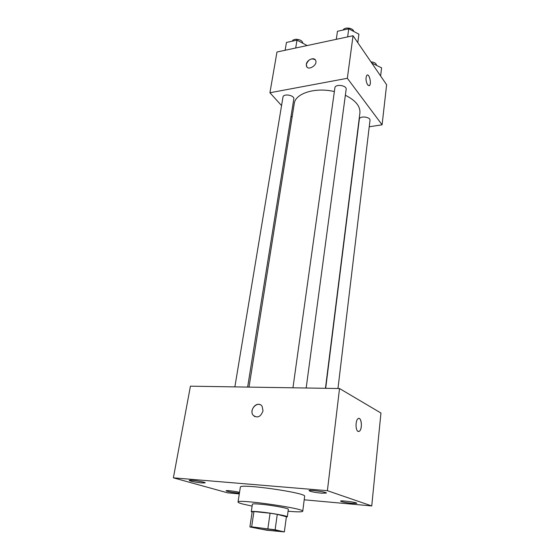 <?xml version="1.0" encoding="UTF-8"?>
<svg xmlns="http://www.w3.org/2000/svg" width="560" height="560" viewBox="0 0 560 560"><rect width="100%" height="100%" fill="white"/><g stroke="black" fill="none" stroke-linecap="round" stroke-linejoin="round"><path stroke-width="0.84" d="M256.256 528.192L254.443 527.611C253.862 526.736 280.637 530.551 279.839 531.23C280.273 531.895 262.094 529.55 256.256 528.192M266.427 530.152L284.347 531.909L275.128 529.802L251.65 526.848L249.907 526.946L266.427 530.152M267.876 528.682L270.074 513.212L253.925 511.56L251.65 526.848M253.925 511.56L252.175 511.784L249.907 526.946M270.074 513.212L277.27 514.36L275.128 529.802M284.347 531.909L286.391 516.74L277.27 514.36M286.349 517.041L287.322 516.803C288.064 516.019 271.509 513.023 260.092 511.903C254.471 511.343 251.531 511.273 251.279 511.672L252.119 512.169M251.279 511.672L252.406 504.168C252.665 503.706 255.605 503.741 261.205 504.259C272.601 505.316 289.093 508.389 288.337 509.278L287.322 516.803M252.112 506.1L242.907 504.07C239.638 503.202 238.014 502.53 238.021 502.054C236.397 498.694 305.235 508.494 302.736 511.266C302.211 512.064 297.325 512.043 288.078 511.217M238.021 502.054L240.352 487.186C238.847 483.133 307.216 492.863 304.647 496.335L302.736 511.266M352.079 503.349C345.576 502.642 341.747 501.9 340.585 501.13C340.263 500.115 357.343 502.404 356.818 503.3L352.079 503.349M239.421 493.122L237.517 492.996C231.21 492.282 227.395 491.54 226.058 490.777C225.799 490.14 235.725 491.302 239.54 492.359M201.754 482.937C194.922 482.174 190.736 481.341 189.21 480.445C188.965 479.458 205.786 481.999 205.205 482.853L201.754 482.937M321.601 493.178C314.531 492.422 310.338 491.589 309.022 490.679C308.7 489.517 326.991 492.016 326.403 493.059L321.601 493.178M304.206 499.8L371.742 505.939L327.397 490.693L173.376 477.834L227.661 492.842L239.302 493.899M327.397 490.693L339.528 388.535L380.947 413.035L371.742 505.939M339.528 388.535L190.428 386.183L173.376 477.834M263.025 410.865L262.129 406.357C258.258 400.155 248.675 409.395 253.022 415.121C257.32 418.467 260.652 417.053 263.025 410.865M260.281 404.761C255.451 402.15 249.515 410.613 253.022 415.121L254.926 416.703M358.036 431.396C355.425 430.381 355.383 420.455 357.973 418.747C361.305 415.814 362.845 428.841 359.45 431.2L358.036 431.396M358.876 418.418C361.823 418.201 362.32 429.268 359.45 431.2L358.54 431.536M249.004 387.107L294.259 103.551C295.232 93.401 315.315 87.01 334.362 91.567M345.352 95.256C355.537 100.352 360.395 106.232 359.905 112.889L325.451 388.311M292.957 387.8L334.887 87.829C335.167 83.72 346.983 85.295 346.15 89.327L306.18 388.01M234.871 386.883L282.975 97.069C283.332 93.247 294.686 95.228 293.804 98.959L247.632 387.086M325.689 388.318L359.331 119.21C359.506 115.556 370.699 116.809 369.992 120.407L337.967 388.514M369.236 126.777L382.095 124.81L347.347 78.288L269.92 92.757L281.561 105.595M291.06 116.06L292.082 117.187M382.095 124.81L386.624 84.749L353.045 35.742L347.347 78.288M353.045 35.742L276.976 52.01L269.92 92.757M306.88 66.941L306.299 64.337C306.775 59.801 314.321 56.651 315.672 60.459C317.877 64.953 308.28 71.071 306.509 66.318L306.299 64.33C308.532 59.318 311.535 57.82 315.315 59.85M367.633 84.924C365.743 81.046 365.505 77.805 366.926 75.187C369.208 73.08 371.805 83.993 369.425 85.603L367.633 84.924M367.318 75.005C369.635 74.305 371.581 84.189 369.418 85.603L369.026 85.792M380.625 75.999L381.584 67.823L371.756 63.049M372.134 62.979L372.071 63.511M370.944 61.866C374.241 62.139 376.11 63.266 376.558 65.247M307.146 45.556L296.989 40.138L286.454 42.448L285.131 50.267M296.989 40.138L295.701 48.006M292.32 41.16C293.503 37.765 302.666 39.403 302.701 43.008M357.798 42.679L358.911 34.174L348.74 28.805L337.456 31.276L336.308 39.319M348.74 28.805L347.634 36.897M343.105 30.037C344.554 26.712 353.248 27.86 353.752 31.451"/></g></svg>
